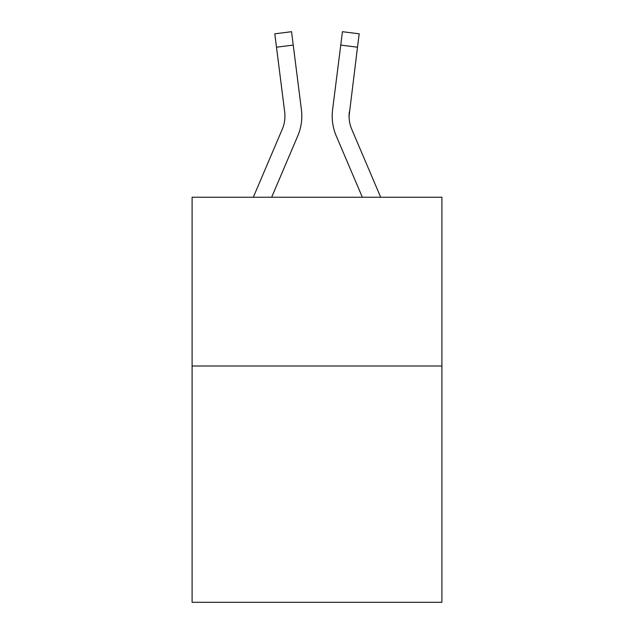 <?xml version="1.0" encoding="UTF-8"?>
<svg xmlns="http://www.w3.org/2000/svg" width="634" height="634" viewBox="0 0 634 634"><rect width="100%" height="100%" fill="white"/><g stroke="black" fill="none" stroke-linecap="round" stroke-linejoin="round"><path stroke-width="0.95" d="M441.898 366.016L441.898 602.3L192.102 602.3L192.102 197.237L441.898 197.237L441.898 366.016L192.102 366.016M271.653 197.237L297.766 135.922A50.633 50.633 0 0 0 301.412 109.737L293.241 45.093L276.495 47.209L274.807 33.816L291.553 31.7L293.241 45.093M301.158 107.717L301.412 109.737M380.685 197.237L351.767 129.312A33.753 33.753 0 0 1 349.065 116.149L357.505 47.209L340.759 45.093L342.447 31.7L359.193 33.816L357.505 47.209M362.347 197.237L336.234 135.922A50.633 50.633 0 0 1 332.588 109.737L340.759 45.093M349.104 117.734L349.334 111.853A33.753 33.753 0 0 0 351.767 129.312A33.753 33.753 0 0 1 349.065 116.149A33.753 33.753 0 0 0 351.767 129.312A33.753 33.753 0 0 1 349.065 116.149A33.753 33.753 0 0 0 351.767 129.312A33.753 33.753 0 0 1 349.065 116.149A33.753 33.753 0 0 0 351.767 129.312A33.753 33.753 0 0 1 349.065 116.149A33.753 33.753 0 0 0 351.767 129.312A33.753 33.753 0 0 1 349.065 116.149A33.753 33.753 0 0 0 351.767 129.312A33.753 33.753 0 0 1 349.065 116.149A33.753 33.753 0 0 0 351.767 129.312A33.753 33.753 0 0 1 349.065 116.149A33.753 33.753 0 0 0 351.767 129.312A33.753 33.753 0 0 1 349.065 116.149A33.753 33.753 0 0 0 351.767 129.312A33.753 33.753 0 0 1 349.065 116.149M253.315 197.237L282.233 129.312A33.753 33.753 0 0 0 284.666 111.853L276.495 47.209M301.808 116.062L301.752 118.558M274.807 33.816L291.553 31.7M332.248 118.558L332.192 116.062M332.588 109.737L332.842 107.717"/></g></svg>
